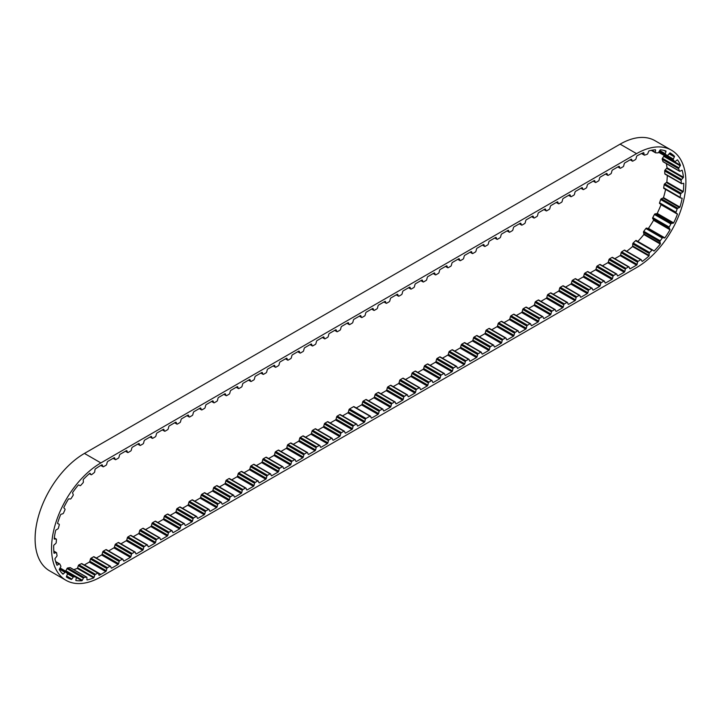 <?xml version="1.0" encoding="UTF-8"?>
<svg xmlns="http://www.w3.org/2000/svg" width="721" height="721" viewBox="0 0 721 721"><rect width="100%" height="100%" fill="white"/><g stroke="black" fill="none" stroke-linecap="round" stroke-linejoin="round"><path stroke-width="1.08" d="M66.458 576.602L71.424 579.468A0.928 0.541 120 0 0 71.866 579.08L73.272 577.151A0.928 0.541 -60 0 1 74.02 576.719L76.066 577.206A0.928 0.541 -60 0 1 76.318 577.882L75.867 580.035A0.928 0.541 120 0 0 75.912 580.549A66.747 38.537 120 0 0 81.924 580.738A0.928 0.541 120 0 0 82.329 580.243L83.429 578.107A0.928 0.541 -60 0 1 84.159 577.467L86.502 577.115A0.928 0.541 -60 0 1 86.935 577.584L86.926 579.558A0.928 0.541 120 0 0 87.088 579.963A66.747 38.537 120 0 0 93.712 577.891A0.928 0.541 120 0 0 94.045 577.323L94.775 575.124A0.928 0.541 -60 0 1 95.433 574.313L97.921 573.15A0.928 0.541 -60 0 1 98.498 573.384L98.921 575.043A0.928 0.541 120 0 0 99.192 575.322A66.747 38.537 120 0 0 100.877 574.385L84.438 564.885L89.287 562.092A0.928 0.541 120 0 0 89.855 561.262L90.44 559.072A0.928 0.541 -60 0 1 91.053 558.216L93.55 556.774A0.928 0.541 -60 0 1 94.172 556.918M100.877 574.385L105.726 571.582A0.928 0.541 120 0 0 106.293 570.753L106.879 568.572A0.928 0.541 -60 0 1 107.501 567.715L109.998 566.273A0.928 0.541 -60 0 1 110.61 566.409L111.196 567.923A0.928 0.541 120 0 0 111.764 568.094L118.037 564.48A0.928 0.541 120 0 0 118.604 563.651L119.19 561.461A0.928 0.541 -60 0 1 119.812 560.605L122.309 559.163A0.928 0.541 -60 0 1 122.921 559.307L123.507 560.821A0.928 0.541 120 0 0 124.075 560.992L130.348 557.369A0.928 0.541 120 0 0 130.916 556.54L131.501 554.35A0.928 0.541 -60 0 1 132.123 553.494L134.62 552.052A0.928 0.541 -60 0 1 135.233 552.196L135.818 553.71A0.928 0.541 120 0 0 136.386 553.881L142.659 550.258A0.928 0.541 120 0 0 143.227 549.438L143.812 547.248A0.928 0.541 -60 0 1 144.425 546.392L146.931 544.95A0.928 0.541 -60 0 1 147.544 545.094L148.129 546.608A0.928 0.541 120 0 0 148.697 546.77L154.97 543.156A0.928 0.541 120 0 0 155.538 542.327L156.124 540.137A0.928 0.541 -60 0 1 156.736 539.281L159.242 537.839A0.928 0.541 -60 0 1 159.855 537.983L160.441 539.497A0.928 0.541 120 0 0 161.008 539.668L167.281 536.045A0.928 0.541 120 0 0 167.849 535.216L168.435 533.035A0.928 0.541 -60 0 1 169.047 532.179L171.553 530.737A0.928 0.541 -60 0 1 172.166 530.872L172.752 532.386A0.928 0.541 120 0 0 173.319 532.558L179.592 528.935A0.928 0.541 120 0 0 180.16 528.114L180.746 525.924A0.928 0.541 -60 0 1 181.359 525.068L183.855 523.626A0.928 0.541 -60 0 1 184.477 523.77L185.063 525.285A0.928 0.541 120 0 0 185.63 525.456L191.903 521.833A0.928 0.541 120 0 0 192.471 521.004L193.057 518.814A0.928 0.541 -60 0 1 193.67 517.957L196.166 516.515A0.928 0.541 -60 0 1 196.788 516.66L197.374 518.174A0.928 0.541 120 0 0 197.942 518.345L204.214 514.722A0.928 0.541 120 0 0 204.782 513.902L205.368 511.712A0.928 0.541 -60 0 1 205.981 510.856L208.477 509.414A0.928 0.541 -60 0 1 209.099 509.558L209.685 511.072A0.928 0.541 120 0 0 210.253 511.234L216.525 507.62A0.928 0.541 120 0 0 217.093 506.791L217.67 504.601A0.928 0.541 -60 0 1 218.292 503.745L220.788 502.303A0.928 0.541 -60 0 1 221.41 502.447L221.996 503.961A0.928 0.541 120 0 0 222.564 504.132L228.827 500.509A0.928 0.541 120 0 0 229.404 499.68L229.981 497.499A0.928 0.541 -60 0 1 230.603 496.643L233.099 495.201A0.928 0.541 -60 0 1 233.721 495.336L234.298 496.85A0.928 0.541 120 0 0 234.875 497.021L241.138 493.398A0.928 0.541 120 0 0 241.715 492.578L242.292 490.388A0.928 0.541 -60 0 1 242.914 489.532L245.41 488.09A0.928 0.541 -60 0 1 246.032 488.234L246.609 489.748A0.928 0.541 120 0 0 247.186 489.92L253.45 486.296A0.928 0.541 120 0 0 254.017 485.467L254.603 483.277A0.928 0.541 -60 0 1 255.225 482.421L257.721 480.979A0.928 0.541 -60 0 1 258.343 481.123L258.92 482.637A0.928 0.541 120 0 0 259.488 482.809L265.761 479.186A0.928 0.541 120 0 0 266.328 478.365L266.914 476.175A0.928 0.541 -60 0 1 267.536 475.319L270.033 473.877A0.928 0.541 -60 0 1 270.645 474.021L271.231 475.536A0.928 0.541 120 0 0 271.799 475.698L278.072 472.084A0.928 0.541 120 0 0 278.639 471.255L279.225 469.065A0.928 0.541 -60 0 1 279.847 468.208L282.344 466.766A0.928 0.541 -60 0 1 282.956 466.911L283.542 468.425A0.928 0.541 120 0 0 284.11 468.596L290.383 464.973A0.928 0.541 120 0 0 290.951 464.144L291.536 461.963A0.928 0.541 -60 0 1 292.158 461.107L294.655 459.656A0.928 0.541 -60 0 1 295.268 459.8L295.853 461.314A0.928 0.541 120 0 0 296.421 461.485L302.694 457.862A0.928 0.541 120 0 0 303.262 457.042L303.847 454.852A0.928 0.541 -60 0 1 304.46 453.996L306.966 452.554A0.928 0.541 -60 0 1 307.579 452.698L308.164 454.212A0.928 0.541 120 0 0 308.732 454.374L315.005 450.76A0.928 0.541 120 0 0 315.573 449.931L316.159 447.741A0.928 0.541 -60 0 1 316.771 446.885L319.277 445.443A0.928 0.541 -60 0 1 319.89 445.587L320.475 447.101A0.928 0.541 120 0 0 321.043 447.272L327.316 443.649A0.928 0.541 120 0 0 327.884 442.82L328.47 440.639A0.928 0.541 -60 0 1 329.082 439.783L331.579 438.341A0.928 0.541 -60 0 1 332.201 438.485L332.787 439.999A0.928 0.541 120 0 0 333.354 440.161L339.627 436.547A0.928 0.541 120 0 0 340.195 435.718L340.781 433.528A0.928 0.541 -60 0 1 341.394 432.672L343.89 431.23A0.928 0.541 -60 0 1 344.512 431.374L345.098 432.888A0.928 0.541 120 0 0 345.665 433.06L351.938 429.437A0.928 0.541 120 0 0 352.506 428.607L353.092 426.426A0.928 0.541 -60 0 1 353.705 425.561L356.201 424.119A0.928 0.541 -60 0 1 356.823 424.263L357.409 425.778A0.928 0.541 120 0 0 357.976 425.949L364.249 422.326A0.928 0.541 120 0 0 364.817 421.506L365.403 419.316A0.928 0.541 -60 0 1 366.016 418.459L369.972 416.179A0.928 0.541 -60 0 1 370.585 416.314L371.171 417.829A0.928 0.541 120 0 0 371.739 418L378.011 414.377A0.928 0.541 120 0 0 378.579 413.557L379.165 411.367A0.928 0.541 -60 0 1 379.787 410.51L382.283 409.068A0.928 0.541 -60 0 1 382.896 409.213L383.482 410.727A0.928 0.541 120 0 0 384.05 410.898L390.322 407.275A0.928 0.541 120 0 0 390.89 406.446L391.476 404.256A0.928 0.541 -60 0 1 392.098 403.4L394.594 401.957A0.928 0.541 -60 0 1 395.207 402.102L395.793 403.616A0.928 0.541 120 0 0 396.361 403.787L402.633 400.164A0.928 0.541 120 0 0 403.201 399.344L403.787 397.154A0.928 0.541 -60 0 1 404.409 396.298L406.905 394.856A0.928 0.541 -60 0 1 407.518 395L408.104 396.514A0.928 0.541 120 0 0 408.672 396.676L414.945 393.062A0.928 0.541 120 0 0 415.512 392.233L416.098 390.043A0.928 0.541 -60 0 1 416.711 389.187L419.216 387.745A0.928 0.541 -60 0 1 419.829 387.889L420.415 389.403A0.928 0.541 120 0 0 420.983 389.574L427.256 385.951A0.928 0.541 120 0 0 427.823 385.122L428.409 382.941A0.928 0.541 -60 0 1 429.022 382.085L431.528 380.634A0.928 0.541 -60 0 1 432.14 380.778L432.726 382.292A0.928 0.541 120 0 0 433.294 382.463L439.567 378.84A0.928 0.541 120 0 0 440.134 378.02L440.72 375.83A0.928 0.541 -60 0 1 441.333 374.974L443.83 373.532A0.928 0.541 -60 0 1 444.451 373.676L445.037 375.19A0.928 0.541 120 0 0 445.605 375.353L451.878 371.739A0.928 0.541 120 0 0 452.446 370.909L453.031 368.719A0.928 0.541 -60 0 1 453.644 367.863L456.141 366.421A0.928 0.541 -60 0 1 456.763 366.565L457.348 368.08A0.928 0.541 120 0 0 457.916 368.251L464.189 364.628A0.928 0.541 120 0 0 464.757 363.799L465.342 361.618A0.928 0.541 -60 0 1 465.955 360.761L468.452 359.319A0.928 0.541 -60 0 1 469.074 359.464L469.659 360.978A0.928 0.541 120 0 0 470.227 361.14L476.5 357.526A0.928 0.541 120 0 0 477.068 356.697L477.644 354.507A0.928 0.541 -60 0 1 478.266 353.65L480.763 352.209A0.928 0.541 -60 0 1 481.385 352.353L481.97 353.867A0.928 0.541 120 0 0 482.538 354.038L488.802 350.415A0.928 0.541 120 0 0 489.379 349.586L489.956 347.405A0.928 0.541 -60 0 1 490.577 346.54L493.074 345.098A0.928 0.541 -60 0 1 493.696 345.242L494.273 346.756A0.928 0.541 120 0 0 494.849 346.927L501.113 343.304A0.928 0.541 120 0 0 501.69 342.484L502.267 340.294A0.928 0.541 -60 0 1 502.888 339.438L505.385 337.996A0.928 0.541 -60 0 1 506.007 338.14L506.584 339.654A0.928 0.541 120 0 0 507.16 339.816L513.424 336.202A0.928 0.541 120 0 0 513.992 335.373L514.578 333.183A0.928 0.541 -60 0 1 515.2 332.327L517.696 330.885A0.928 0.541 -60 0 1 518.318 331.029L518.895 332.543A0.928 0.541 120 0 0 519.462 332.714L525.735 329.091A0.928 0.541 120 0 0 526.303 328.262L526.889 326.081A0.928 0.541 -60 0 1 527.511 325.225L530.007 323.783A0.928 0.541 -60 0 1 530.62 323.918L531.206 325.432A0.928 0.541 120 0 0 531.774 325.604L538.046 321.99A0.928 0.541 120 0 0 538.614 321.16L539.2 318.97A0.928 0.541 -60 0 1 539.822 318.114L542.318 316.672A0.928 0.541 -60 0 1 542.931 316.816L543.517 318.331A0.928 0.541 120 0 0 544.085 318.502L550.357 314.879A0.928 0.541 120 0 0 550.925 314.05L551.511 311.86A0.928 0.541 -60 0 1 552.133 311.003L554.629 309.561A0.928 0.541 -60 0 1 555.242 309.706L555.828 311.22A0.928 0.541 120 0 0 556.396 311.391L562.668 307.768A0.928 0.541 120 0 0 563.236 306.948L563.822 304.758A0.928 0.541 -60 0 1 564.435 303.901L566.94 302.459A0.928 0.541 -60 0 1 567.553 302.604L568.139 304.118A0.928 0.541 120 0 0 568.707 304.28L574.979 300.666A0.928 0.541 120 0 0 575.547 299.837L576.133 297.647A0.928 0.541 -60 0 1 576.746 296.791L579.251 295.349A0.928 0.541 -60 0 1 579.864 295.493L580.45 297.007A0.928 0.541 120 0 0 581.018 297.178L587.291 293.555A0.928 0.541 120 0 0 587.858 292.726L588.444 290.545A0.928 0.541 -60 0 1 589.057 289.689L591.562 288.247A0.928 0.541 -60 0 1 592.175 288.382L592.761 289.896A0.928 0.541 120 0 0 593.329 290.067L599.602 286.444A0.928 0.541 120 0 0 600.169 285.624L600.755 283.434A0.928 0.541 -60 0 1 601.368 282.578L603.865 281.136A0.928 0.541 -60 0 1 604.486 281.28L605.072 282.794A0.928 0.541 120 0 0 605.64 282.965L611.913 279.342A0.928 0.541 120 0 0 612.48 278.513L613.066 276.323A0.928 0.541 -60 0 1 613.679 275.467L616.176 274.025A0.928 0.541 -60 0 1 616.797 274.169L617.383 275.683A0.928 0.541 120 0 0 617.951 275.855L624.224 272.232A0.928 0.541 120 0 0 624.792 271.411L625.377 269.221A0.928 0.541 -60 0 1 625.99 268.365L628.487 266.923A0.928 0.541 -60 0 1 629.109 267.067L629.694 268.582A0.928 0.541 120 0 0 630.262 268.744L636.562 265.103A66.747 38.537 120 0 0 636.796 264.967A0.928 0.541 120 0 0 637.076 264.382L637.553 262.219A0.928 0.541 -60 0 1 638.148 261.335L640.636 259.713A0.928 0.541 -60 0 1 641.284 259.794L641.969 261.2A0.928 0.541 120 0 0 642.285 261.399A66.747 38.537 120 0 0 648.963 256.036A0.928 0.541 120 0 0 649.134 255.441L649.179 253.45A0.928 0.541 -60 0 1 649.621 252.485L651.991 250.205A0.928 0.541 -60 0 1 652.712 250.034L653.776 250.953A0.928 0.541 120 0 0 654.172 250.998A66.747 38.537 120 0 0 660.283 244.031A0.928 0.541 120 0 0 660.346 243.464L659.94 241.778A0.928 0.541 -60 0 1 660.22 240.814L662.302 238.011A0.928 0.541 -60 0 1 663.059 237.606L664.429 237.984A0.928 0.541 120 0 0 664.87 237.876A66.747 38.537 120 0 0 670.007 229.756A0.928 0.541 120 0 0 669.944 229.269L669.133 228.007A0.928 0.541 -60 0 1 669.214 227.088L670.872 223.97A0.928 0.541 -60 0 1 671.602 223.348L673.189 223.159A0.928 0.541 120 0 0 673.657 222.897A66.747 38.537 120 0 0 677.461 214.191A0.928 0.541 120 0 0 677.28 213.804L676.109 213.055A0.928 0.541 -60 0 1 676.001 212.253L677.118 209.027A0.928 0.541 -60 0 1 677.785 208.234L679.479 207.477A0.928 0.541 120 0 0 679.93 207.089A66.747 38.537 120 0 0 682.156 198.383A0.928 0.541 120 0 0 681.868 198.131L680.417 197.933A0.928 0.541 -60 0 1 680.119 197.311L680.624 194.192A0.928 0.541 -60 0 1 681.174 193.273L682.859 192.011A0.928 0.541 120 0 0 683.265 191.525A66.747 38.537 120 0 0 683.76 183.404A0.928 0.541 120 0 0 683.391 183.296L681.76 183.675A0.928 0.541 -60 0 1 681.291 183.26L681.147 180.466A0.928 0.541 -60 0 1 681.543 179.493L683.111 177.808A0.928 0.541 120 0 0 683.445 177.249A66.747 38.537 120 0 0 682.174 170.264A0.928 0.541 120 0 0 681.751 170.309L680.038 171.238A0.928 0.541 -60 0 1 679.434 171.066L678.659 168.777A0.928 0.541 -60 0 1 678.876 167.813L680.209 165.821A0.928 0.541 120 0 0 680.453 165.226A66.747 38.537 120 0 0 677.506 159.855A0.928 0.541 120 0 0 677.046 160.053L675.379 161.459A0.928 0.541 -60 0 1 674.685 161.54L673.315 159.918A0.928 0.541 -60 0 1 673.342 159.035L674.36 156.863A0.928 0.541 120 0 0 674.486 156.277A66.747 38.537 120 0 0 670.061 152.879A0.928 0.541 120 0 0 669.602 153.213L668.097 155.015A0.928 0.541 -60 0 1 667.349 155.339L665.492 154.483A0.928 0.541 -60 0 1 665.321 153.735L665.952 151.545A0.928 0.541 120 0 0 665.961 151.004A66.747 38.537 120 0 0 660.355 149.806A0.928 0.541 120 0 0 659.922 150.256L658.679 152.32A0.928 0.541 -60 0 1 657.931 152.879L655.704 152.852A0.928 0.541 -60 0 1 655.353 152.293L655.56 150.22A0.928 0.541 120 0 0 655.452 149.761A66.747 38.537 120 0 0 649.035 150.851A0.928 0.541 120 0 0 648.666 151.383L647.764 153.573A0.928 0.541 -60 0 1 647.07 154.321L644.628 155.132A0.928 0.541 -60 0 1 644.114 154.79L643.88 152.978A0.928 0.541 120 0 0 643.655 152.636A66.747 38.537 120 0 0 637.112 155.799A0.928 0.541 120 0 0 636.571 156.601L635.994 158.791A0.928 0.541 -60 0 1 635.372 159.647L632.876 161.089A0.928 0.541 -60 0 1 632.254 160.945L631.677 159.431A0.928 0.541 120 0 0 631.1 159.269L624.837 162.883A0.928 0.541 120 0 0 624.26 163.712L623.683 165.902A0.928 0.541 -60 0 1 623.061 166.758L620.565 168.2A0.928 0.541 -60 0 1 619.943 168.056L619.366 166.542A0.928 0.541 120 0 0 618.789 166.371L612.526 169.994A0.928 0.541 120 0 0 611.958 170.823L611.372 173.004A0.928 0.541 -60 0 1 610.75 173.86L608.254 175.302A0.928 0.541 -60 0 1 607.632 175.167L607.055 173.653A0.928 0.541 120 0 0 606.487 173.482L600.214 177.105A0.928 0.541 120 0 0 599.647 177.925L599.061 180.115A0.928 0.541 -60 0 1 598.439 180.971L595.943 182.413A0.928 0.541 -60 0 1 595.33 182.269L594.744 180.755A0.928 0.541 120 0 0 594.176 180.583L587.903 184.206A0.928 0.541 120 0 0 587.336 185.036L586.75 187.226A0.928 0.541 -60 0 1 586.128 188.082L583.631 189.524A0.928 0.541 -60 0 1 583.019 189.38L582.433 187.866A0.928 0.541 120 0 0 581.865 187.694L575.592 191.317A0.928 0.541 120 0 0 575.025 192.137L574.439 194.328A0.928 0.541 -60 0 1 573.817 195.184L571.32 196.626A0.928 0.541 -60 0 1 570.708 196.482L570.122 194.967A0.928 0.541 120 0 0 569.554 194.805L563.281 198.419A0.928 0.541 120 0 0 562.713 199.248L562.128 201.438A0.928 0.541 -60 0 1 561.515 202.295L559.009 203.737A0.928 0.541 -60 0 1 558.396 203.592L557.811 202.078A0.928 0.541 120 0 0 557.243 201.907L550.97 205.53A0.928 0.541 120 0 0 550.402 206.359L549.817 208.54A0.928 0.541 -60 0 1 549.204 209.396L546.698 210.838A0.928 0.541 -60 0 1 546.085 210.703L545.5 209.189A0.928 0.541 120 0 0 544.932 209.018L538.659 212.641A0.928 0.541 120 0 0 538.091 213.461L537.505 215.651A0.928 0.541 -60 0 1 536.893 216.507L534.396 217.949A0.928 0.541 -60 0 1 533.774 217.805L533.189 216.291A0.928 0.541 120 0 0 532.621 216.12L526.348 219.743A0.928 0.541 120 0 0 525.78 220.572L525.194 222.762A0.928 0.541 -60 0 1 524.582 223.618L522.085 225.06A0.928 0.541 -60 0 1 521.463 224.916L520.877 223.402A0.928 0.541 120 0 0 520.31 223.231L514.037 226.854A0.928 0.541 120 0 0 513.469 227.674L512.883 229.864A0.928 0.541 -60 0 1 512.27 230.72L509.774 232.162A0.928 0.541 -60 0 1 509.152 232.018L508.566 230.504A0.928 0.541 120 0 0 507.999 230.341L501.726 233.955A0.928 0.541 120 0 0 501.158 234.785L500.572 236.975A0.928 0.541 -60 0 1 499.959 237.831L497.463 239.273A0.928 0.541 -60 0 1 496.841 239.129L496.255 237.615A0.928 0.541 120 0 0 495.688 237.443L489.415 241.066A0.928 0.541 120 0 0 488.847 241.895L488.27 244.077A0.928 0.541 -60 0 1 487.648 244.933L485.152 246.375A0.928 0.541 -60 0 1 484.53 246.24L483.944 244.725A0.928 0.541 120 0 0 483.376 244.554L477.113 248.177A0.928 0.541 120 0 0 476.536 248.997L475.959 251.187A0.928 0.541 -60 0 1 475.337 252.044L472.841 253.486A0.928 0.541 -60 0 1 472.219 253.341L471.642 251.827A0.928 0.541 120 0 0 471.065 251.656L464.802 255.279A0.928 0.541 120 0 0 464.225 256.108L463.648 258.298A0.928 0.541 -60 0 1 463.026 259.154L460.53 260.596A0.928 0.541 -60 0 1 459.908 260.452L459.331 258.938A0.928 0.541 120 0 0 458.754 258.767L452.491 262.39A0.928 0.541 120 0 0 451.923 263.21L451.337 265.4A0.928 0.541 -60 0 1 450.715 266.256L448.219 267.698A0.928 0.541 -60 0 1 447.597 267.554L447.02 266.04A0.928 0.541 120 0 0 446.452 265.878L440.18 269.492A0.928 0.541 120 0 0 439.612 270.321L439.026 272.511A0.928 0.541 -60 0 1 438.404 273.367L435.908 274.809A0.928 0.541 -60 0 1 435.295 274.665L434.709 273.151A0.928 0.541 120 0 0 434.141 272.98L427.868 276.603A0.928 0.541 120 0 0 427.301 277.432L426.715 279.613A0.928 0.541 -60 0 1 426.093 280.469L423.597 281.92A0.928 0.541 -60 0 1 422.984 281.776L422.398 280.262A0.928 0.541 120 0 0 421.83 280.09L415.557 283.714A0.928 0.541 120 0 0 414.99 284.534L414.404 286.724A0.928 0.541 -60 0 1 413.782 287.58L411.285 289.022A0.928 0.541 -60 0 1 410.673 288.878L410.087 287.364A0.928 0.541 120 0 0 409.519 287.201L403.246 290.815A0.928 0.541 120 0 0 402.678 291.644L402.093 293.835A0.928 0.541 -60 0 1 401.48 294.691L398.974 296.133A0.928 0.541 -60 0 1 398.362 295.989L397.776 294.474A0.928 0.541 120 0 0 397.208 294.303L390.935 297.926A0.928 0.541 120 0 0 390.367 298.755L389.782 300.936A0.928 0.541 -60 0 1 389.169 301.793L386.663 303.235A0.928 0.541 -60 0 1 386.05 303.09L385.465 301.576A0.928 0.541 120 0 0 384.897 301.414L378.624 305.028A0.928 0.541 120 0 0 378.056 305.857L377.471 308.047A0.928 0.541 -60 0 1 376.858 308.903L374.361 310.345A0.928 0.541 -60 0 1 373.739 310.201L373.154 308.687A0.928 0.541 120 0 0 372.586 308.516L366.313 312.139A0.928 0.541 120 0 0 365.745 312.968L365.159 315.149A0.928 0.541 -60 0 1 364.547 316.014L362.05 317.456A0.928 0.541 -60 0 1 361.428 317.312L360.842 315.798A0.928 0.541 120 0 0 360.275 315.627L354.002 319.25A0.928 0.541 120 0 0 353.434 320.07L352.848 322.26A0.928 0.541 -60 0 1 352.236 323.116L349.739 324.558A0.928 0.541 -60 0 1 349.117 324.414L348.531 322.9A0.928 0.541 120 0 0 347.964 322.738L341.691 326.352A0.928 0.541 120 0 0 341.123 327.181L340.537 329.371A0.928 0.541 -60 0 1 339.924 330.227L337.428 331.669A0.928 0.541 -60 0 1 336.806 331.525L336.22 330.011A0.928 0.541 120 0 0 335.653 329.839L329.38 333.462A0.928 0.541 120 0 0 328.812 334.292L328.235 336.473A0.928 0.541 -60 0 1 327.613 337.329L325.117 338.771A0.928 0.541 -60 0 1 324.495 338.636L323.918 337.122A0.928 0.541 120 0 0 323.341 336.95L317.078 340.564A0.928 0.541 120 0 0 316.501 341.394L315.924 343.584A0.928 0.541 -60 0 1 315.302 344.44L312.806 345.882A0.928 0.541 -60 0 1 312.184 345.738L311.607 344.223A0.928 0.541 120 0 0 311.03 344.052L304.767 347.675A0.928 0.541 120 0 0 304.19 348.504L303.613 350.694A0.928 0.541 -60 0 1 302.991 351.551L300.495 352.993A0.928 0.541 -60 0 1 299.873 352.848L299.296 351.334A0.928 0.541 120 0 0 298.719 351.163L292.456 354.786A0.928 0.541 120 0 0 291.888 355.606L291.302 357.796A0.928 0.541 -60 0 1 290.68 358.652L288.184 360.094A0.928 0.541 -60 0 1 287.562 359.95L286.985 358.436A0.928 0.541 120 0 0 286.417 358.274L280.145 361.888A0.928 0.541 120 0 0 279.577 362.717L278.991 364.907A0.928 0.541 -60 0 1 278.369 365.763L275.873 367.205A0.928 0.541 -60 0 1 275.26 367.061L274.674 365.547A0.928 0.541 120 0 0 274.106 365.376L267.833 368.999A0.928 0.541 120 0 0 267.266 369.828L266.68 372.009A0.928 0.541 -60 0 1 266.058 372.865L263.562 374.307A0.928 0.541 -60 0 1 262.949 374.172L262.363 372.658A0.928 0.541 120 0 0 261.795 372.487L255.522 376.11A0.928 0.541 120 0 0 254.955 376.93L254.369 379.12A0.928 0.541 -60 0 1 253.747 379.976L251.25 381.418A0.928 0.541 -60 0 1 250.638 381.274L250.052 379.76A0.928 0.541 120 0 0 249.484 379.588L243.211 383.212A0.928 0.541 120 0 0 242.644 384.041L242.058 386.231A0.928 0.541 -60 0 1 241.445 387.087L238.939 388.529A0.928 0.541 -60 0 1 238.327 388.385L237.741 386.871A0.928 0.541 120 0 0 237.173 386.699L230.9 390.322A0.928 0.541 120 0 0 230.332 391.142L229.747 393.333A0.928 0.541 -60 0 1 229.134 394.189L226.628 395.631A0.928 0.541 -60 0 1 226.015 395.487L225.43 393.972A0.928 0.541 120 0 0 224.862 393.81L218.589 397.424A0.928 0.541 120 0 0 218.021 398.253L217.436 400.443A0.928 0.541 -60 0 1 216.823 401.3L214.326 402.742A0.928 0.541 -60 0 1 213.704 402.597L213.119 401.083A0.928 0.541 120 0 0 212.551 400.912L206.278 404.535A0.928 0.541 120 0 0 205.71 405.364L205.124 407.545A0.928 0.541 -60 0 1 204.512 408.401L202.015 409.843A0.928 0.541 -60 0 1 201.393 409.708L200.808 408.194A0.928 0.541 120 0 0 200.24 408.023L193.967 411.646A0.928 0.541 120 0 0 193.399 412.466L192.813 414.656A0.928 0.541 -60 0 1 192.201 415.512L189.704 416.954A0.928 0.541 -60 0 1 189.082 416.81L188.496 415.296A0.928 0.541 120 0 0 187.929 415.125L181.656 418.748A0.928 0.541 120 0 0 181.088 419.577L180.511 421.767A0.928 0.541 -60 0 1 179.889 422.623L177.393 424.065A0.928 0.541 -60 0 1 176.771 423.921L176.185 422.407A0.928 0.541 120 0 0 175.618 422.236L169.345 425.859A0.928 0.541 120 0 0 168.777 426.679L168.2 428.869A0.928 0.541 -60 0 1 167.578 429.725L165.082 431.167A0.928 0.541 -60 0 1 164.46 431.023L163.883 429.509A0.928 0.541 120 0 0 163.306 429.346L157.043 432.96A0.928 0.541 120 0 0 156.466 433.79L155.889 435.98A0.928 0.541 -60 0 1 155.267 436.836L152.771 438.278A0.928 0.541 -60 0 1 152.149 438.134L151.572 436.62A0.928 0.541 120 0 0 150.995 436.448L144.732 440.071A0.928 0.541 120 0 0 144.155 440.901L143.578 443.082A0.928 0.541 -60 0 1 142.956 443.938L140.46 445.389A0.928 0.541 -60 0 1 139.838 445.245L139.261 443.73A0.928 0.541 120 0 0 138.693 443.559L132.421 447.182A0.928 0.541 120 0 0 131.853 448.002L131.267 450.192A0.928 0.541 -60 0 1 130.645 451.049L128.149 452.491A0.928 0.541 -60 0 1 127.527 452.346L126.95 450.832A0.928 0.541 120 0 0 126.382 450.67L120.11 454.284A0.928 0.541 120 0 0 119.542 455.113L118.956 457.303A0.928 0.541 -60 0 1 118.334 458.159L115.838 459.601A0.928 0.541 -60 0 1 115.225 459.457L114.639 457.943A0.928 0.541 120 0 0 114.071 457.772L107.799 461.395A0.928 0.541 120 0 0 107.231 462.224L106.645 464.405A0.928 0.541 -60 0 1 106.023 465.261L103.527 466.703A0.928 0.541 -60 0 1 102.914 466.559L102.328 465.045A0.928 0.541 120 0 0 101.76 464.883L100.877 465.387A66.747 38.537 120 0 0 95.235 469.038A0.928 0.541 120 0 0 95.001 469.632L94.712 471.741A0.928 0.541 -60 0 1 94.181 472.67L91.72 474.598A0.928 0.541 -60 0 1 91.035 474.625L90.179 473.418A0.928 0.541 120 0 0 89.819 473.291A66.747 38.537 120 0 0 83.339 479.42A0.928 0.541 120 0 0 83.221 480.006L83.375 481.871A0.928 0.541 -60 0 1 82.996 482.845L80.734 485.377A0.928 0.541 -60 0 1 79.995 485.657L78.778 484.972A0.928 0.541 120 0 0 78.364 484.99A66.747 38.537 120 0 0 72.632 492.533A0.928 0.541 120 0 0 72.632 493.065L73.218 494.579A0.928 0.541 -60 0 1 73.019 495.534L71.109 498.49A0.928 0.541 -60 0 1 70.361 499.004L68.883 498.878A0.928 0.541 120 0 0 68.423 499.058A66.747 38.537 120 0 0 63.836 507.503A0.928 0.541 120 0 0 63.953 507.945L64.935 508.999A0.928 0.541 -60 0 1 64.935 509.864L63.502 513.055A0.928 0.541 -60 0 1 62.79 513.767L61.15 514.208A0.928 0.541 120 0 0 60.69 514.524A66.747 38.537 120 0 0 57.545 523.302A0.928 0.541 120 0 0 57.779 523.635L59.086 524.149A0.928 0.541 -60 0 1 59.275 524.879L58.419 528.078A0.928 0.541 -60 0 1 57.806 528.935L56.103 529.926A0.928 0.541 120 0 0 55.67 530.359A66.747 38.537 120 0 0 54.192 538.875A0.928 0.541 120 0 0 54.517 539.074L56.058 539.011A0.928 0.541 -60 0 1 56.436 539.551L56.211 542.553A0.928 0.541 -60 0 1 55.733 543.499L54.084 544.959A0.928 0.541 120 0 0 53.705 545.482A66.747 38.537 120 0 0 53.994 553.16A0.928 0.541 120 0 0 54.39 553.205L56.067 552.583A0.928 0.541 -60 0 1 56.598 552.89L57.031 555.485A0.928 0.541 -60 0 1 56.707 556.459L55.229 558.297A0.928 0.541 120 0 0 54.931 558.874A66.747 38.537 120 0 0 56.968 565.201A0.928 0.541 120 0 0 57.41 565.084L59.104 563.939A0.928 0.541 -60 0 1 59.762 564.002L60.807 566.012A0.928 0.541 -60 0 1 60.672 566.949L59.464 569.04A0.928 0.541 120 0 0 59.275 569.635A66.747 38.537 120 0 0 62.907 574.168A0.928 0.541 120 0 0 63.367 573.916L64.971 572.321A0.928 0.541 -60 0 1 65.701 572.132L67.296 573.42A0.928 0.541 -60 0 1 67.359 574.249L66.503 576.449A0.928 0.541 120 0 0 66.431 577.025A66.747 38.537 120 0 0 67.504 577.683A66.747 38.537 120 0 0 71.424 579.468M673.657 222.897L657.21 213.407A66.747 38.537 120 0 0 661.022 204.701A0.928 0.541 120 0 0 660.842 204.313L659.67 203.556A0.928 0.541 -60 0 1 659.553 202.763L660.679 199.537A0.928 0.541 -60 0 1 661.337 198.735L663.032 197.987A0.928 0.541 120 0 0 663.482 197.599A66.747 38.537 120 0 0 665.6 189.407M664.87 237.876L648.431 228.377A66.747 38.537 120 0 0 653.559 220.266A0.928 0.541 120 0 0 653.496 219.77L652.685 218.508A0.928 0.541 -60 0 1 652.766 217.598L654.425 214.479A0.928 0.541 -60 0 1 655.164 213.858L656.75 213.659A0.928 0.541 120 0 0 657.21 213.407M637.815 241.418A66.747 38.537 120 0 0 643.844 234.532A0.928 0.541 120 0 0 643.898 233.974L643.502 232.288A0.928 0.541 -60 0 1 643.772 231.315L645.863 228.521A0.928 0.541 -60 0 1 646.611 228.106L647.981 228.485A0.928 0.541 120 0 0 648.431 228.377M351.938 429.437L335.49 419.946L330.191 423.002M345.665 433.06L345.017 432.681M339.627 436.547L323.179 427.048L317.88 430.113M333.354 440.161L332.705 439.792M327.316 443.649L310.868 434.159L305.569 437.214M321.043 447.272L320.394 446.894M315.005 450.76L298.557 441.261L293.258 444.325M308.732 454.374L308.083 454.005M302.694 457.862L286.246 448.372L280.947 451.436M296.421 461.485L295.772 461.116M290.383 464.973L273.935 455.483L268.636 458.538M284.11 468.596L283.461 468.217M278.072 472.084L261.633 462.585L256.325 465.649M271.799 475.698L271.15 475.328M265.761 479.186L249.322 469.695L244.013 472.751M259.488 482.809L258.839 482.43M253.45 486.296L237.011 476.797L231.702 479.862M247.186 489.92L246.537 489.541M241.138 493.398L224.7 483.908L219.391 486.972M234.875 497.021L234.226 496.652M228.827 500.509L212.389 491.019L207.08 494.074M222.564 504.132L221.915 503.754M216.525 507.62L200.077 498.121L194.778 501.185M210.253 511.234L209.604 510.865M204.214 514.722L187.766 505.232L182.467 508.287M197.942 518.345L197.293 517.966M191.903 521.833L175.455 512.334L170.156 515.398M185.63 525.456L184.982 525.077M179.592 528.935L163.144 519.444L157.845 522.509M173.319 532.558L172.67 532.188M167.281 536.045L150.833 526.555L145.534 529.611M161.008 539.668L160.359 539.29M154.97 543.156L138.522 533.657L133.223 536.721M148.697 546.77L148.048 546.401M142.659 550.258L126.211 540.768L120.912 543.832M136.386 553.881L135.737 553.503M130.348 557.369L113.9 547.87L108.601 550.934M124.075 560.992L123.426 560.614M118.037 564.48L101.598 554.981L96.29 558.045M111.764 568.094L111.115 567.724M105.726 571.582L89.287 562.092M73.74 569.644A66.747 38.537 120 0 0 77.264 568.391L93.712 577.891M76.327 577.503L81.924 580.738M674.486 156.277L669.467 153.375M680.453 165.226L664.005 155.736A66.747 38.537 120 0 0 663.816 155.285M683.445 177.249L666.997 167.75A66.747 38.537 120 0 0 666.384 163.64M683.265 191.525L666.817 182.025A66.747 38.537 120 0 0 667.295 175.455M679.93 207.089L663.482 197.599M681.66 198.104L682.156 198.383M661.022 204.701L677.461 214.191M653.559 220.266L670.007 229.756M654.172 250.998L653.154 250.412M643.844 234.532L660.283 244.031M626.684 251.296A66.747 38.537 120 0 0 632.515 246.546L648.963 256.036M636.562 265.103L620.123 255.613A66.747 38.537 120 0 0 620.357 255.477L636.796 264.967M624.224 272.232L607.776 262.741L602.477 265.797M617.951 275.855L617.302 275.476M611.913 279.342L595.465 269.843L590.166 272.908M605.64 282.965L604.991 282.587M599.602 286.444L583.154 276.954L577.854 280.018M593.329 290.067L592.68 289.698M587.291 293.555L570.843 284.065L565.543 287.12M581.018 297.178L580.369 296.8M574.979 300.666L558.532 291.167L553.232 294.231M568.707 304.28L568.058 303.911M562.668 307.768L546.221 298.278L540.921 301.342M556.396 311.391L555.747 311.012M550.357 314.879L533.91 305.38L528.61 308.444M544.085 318.502L543.436 318.123M538.046 321.99L521.607 312.49L516.299 315.555M531.774 325.604L531.125 325.234M525.735 329.091L509.296 319.601L503.988 322.657M519.462 332.714L518.823 332.336M513.424 336.202L496.985 326.703L491.677 329.767M507.16 339.816L506.512 339.447M501.113 343.304L484.674 333.814L479.366 336.878M494.849 346.927L494.2 346.558M488.802 350.415L472.363 340.925L467.055 343.98M482.538 354.038L481.889 353.66M476.5 357.526L460.052 348.027L454.753 351.091M470.227 361.14L469.578 360.77M464.189 364.628L447.741 355.138L442.442 358.193M457.916 368.251L457.267 367.872M451.878 371.739L435.43 362.239L430.131 365.304M445.605 375.353L444.956 374.983M439.567 378.84L423.119 369.35L417.82 372.415M433.294 382.463L432.645 382.094M427.256 385.951L410.808 376.461L405.508 379.516M420.983 389.574L420.334 389.196M414.945 393.062L398.497 383.563L393.197 386.627M408.672 396.676L408.023 396.307M402.633 400.164L386.186 390.674L380.886 393.729M396.361 403.787L395.712 403.409M390.322 407.275L373.875 397.776L368.575 400.84M384.05 410.898L383.401 410.519M378.011 414.377L361.572 404.887L356.264 407.951M371.739 418L371.09 417.63M364.249 422.326L347.801 412.836L342.502 415.9M357.976 425.949L357.328 425.579M671.449 150.184L655.001 140.694A69.766 40.277 120 0 0 620.123 144.146L84.438 453.428A69.766 40.277 120 0 0 38.853 514.902A69.766 40.277 120 0 0 49.551 570.816L65.999 580.306A69.766 40.277 120 0 0 100.877 576.854L636.562 267.572A69.766 40.277 120 0 0 682.147 206.098A69.766 40.277 120 0 0 671.449 150.184A69.766 40.277 120 0 0 636.562 153.645L100.877 462.918A69.766 40.277 120 0 0 55.301 524.401A69.766 40.277 120 0 0 65.999 580.306M620.123 255.613L614.788 258.695M630.262 268.744L629.613 268.374M347.801 412.836A0.928 0.541 120 0 0 348.369 412.006L348.955 409.816A0.928 0.541 -60 0 1 349.568 408.96L353.524 406.68A0.928 0.541 -60 0 1 354.146 406.824M361.572 404.887A0.928 0.541 120 0 0 362.14 404.057L362.717 401.876A0.928 0.541 -60 0 1 363.339 401.011L365.835 399.569A0.928 0.541 -60 0 1 366.457 399.713M373.875 397.776A0.928 0.541 120 0 0 374.451 396.956L375.028 394.766A0.928 0.541 -60 0 1 375.65 393.909L378.146 392.467A0.928 0.541 -60 0 1 378.768 392.612M386.186 390.674A0.928 0.541 120 0 0 386.762 389.845L387.339 387.655A0.928 0.541 -60 0 1 387.961 386.798L390.458 385.356A0.928 0.541 -60 0 1 391.079 385.501M398.497 383.563A0.928 0.541 120 0 0 399.064 382.734L399.65 380.553A0.928 0.541 -60 0 1 400.272 379.697L402.769 378.255A0.928 0.541 -60 0 1 403.39 378.399M410.808 376.461A0.928 0.541 120 0 0 411.376 375.632L411.961 373.442A0.928 0.541 -60 0 1 412.583 372.586L415.08 371.144A0.928 0.541 -60 0 1 415.693 371.288M423.119 369.35A0.928 0.541 120 0 0 423.687 368.521L424.272 366.34A0.928 0.541 -60 0 1 424.894 365.475L427.391 364.033A0.928 0.541 -60 0 1 428.004 364.177M435.43 362.239A0.928 0.541 120 0 0 435.998 361.419L436.584 359.229A0.928 0.541 -60 0 1 437.205 358.373L439.702 356.931A0.928 0.541 -60 0 1 440.315 357.075M447.741 355.138A0.928 0.541 120 0 0 448.309 354.308L448.895 352.118A0.928 0.541 -60 0 1 449.507 351.262L452.013 349.82A0.928 0.541 -60 0 1 452.626 349.964M460.052 348.027A0.928 0.541 120 0 0 460.62 347.198L461.206 345.017A0.928 0.541 -60 0 1 461.819 344.16L464.324 342.718A0.928 0.541 -60 0 1 464.937 342.854M472.363 340.925A0.928 0.541 120 0 0 472.931 340.096L473.517 337.906A0.928 0.541 -60 0 1 474.13 337.049L476.626 335.607A0.928 0.541 -60 0 1 477.248 335.752M484.674 333.814A0.928 0.541 120 0 0 485.242 332.985L485.828 330.795A0.928 0.541 -60 0 1 486.441 329.939L488.937 328.497A0.928 0.541 -60 0 1 489.559 328.641M496.985 326.703A0.928 0.541 120 0 0 497.553 325.883L498.139 323.693A0.928 0.541 -60 0 1 498.752 322.837L501.248 321.395A0.928 0.541 -60 0 1 501.87 321.539M509.296 319.601A0.928 0.541 120 0 0 509.864 318.772L510.45 316.582A0.928 0.541 -60 0 1 511.063 315.726L513.559 314.284A0.928 0.541 -60 0 1 514.181 314.428M521.607 312.49A0.928 0.541 120 0 0 522.175 311.661L522.752 309.48A0.928 0.541 -60 0 1 523.374 308.624L525.87 307.182A0.928 0.541 -60 0 1 526.492 307.317M533.91 305.38A0.928 0.541 120 0 0 534.486 304.559L535.063 302.369A0.928 0.541 -60 0 1 535.685 301.513L538.181 300.071A0.928 0.541 -60 0 1 538.803 300.215M546.221 298.278A0.928 0.541 120 0 0 546.797 297.449L547.374 295.259A0.928 0.541 -60 0 1 547.996 294.402L550.493 292.96A0.928 0.541 -60 0 1 551.114 293.105M558.532 291.167A0.928 0.541 120 0 0 559.099 290.347L559.685 288.157A0.928 0.541 -60 0 1 560.307 287.3L562.804 285.858A0.928 0.541 -60 0 1 563.425 286.003M570.843 284.065A0.928 0.541 120 0 0 571.411 283.236L571.996 281.046A0.928 0.541 -60 0 1 572.618 280.19L575.115 278.748A0.928 0.541 -60 0 1 575.728 278.892M583.154 276.954A0.928 0.541 120 0 0 583.722 276.125L584.307 273.944A0.928 0.541 -60 0 1 584.929 273.088L587.426 271.646A0.928 0.541 -60 0 1 588.039 271.781M595.465 269.843A0.928 0.541 120 0 0 596.033 269.023L596.618 266.833A0.928 0.541 -60 0 1 597.24 265.977L599.737 264.535A0.928 0.541 -60 0 1 600.35 264.679M607.776 262.741A0.928 0.541 120 0 0 608.344 261.912L608.93 259.722A0.928 0.541 -60 0 1 609.542 258.866L612.048 257.424A0.928 0.541 -60 0 1 612.661 257.568M620.357 255.477A0.928 0.541 120 0 0 620.628 254.892L621.114 252.72A0.928 0.541 -60 0 1 621.7 251.836L624.197 250.214A0.928 0.541 -60 0 1 624.837 250.295M632.515 246.546A0.928 0.541 120 0 0 632.687 245.951L632.732 243.95A0.928 0.541 -60 0 1 633.182 242.995L635.552 240.706A0.928 0.541 -60 0 1 636.273 240.535L652.613 249.971M680.2 197.806L663.978 188.442A0.928 0.541 -60 0 1 663.671 187.811L664.176 184.693A0.928 0.541 -60 0 1 664.726 183.783L666.42 182.521A0.928 0.541 120 0 0 666.817 182.025M665.312 174.176A0.928 0.541 -60 0 1 664.843 173.761L664.699 170.967A0.928 0.541 -60 0 1 665.095 169.994L666.664 168.317A0.928 0.541 120 0 0 666.997 167.75M663.41 161.81A0.928 0.541 -60 0 1 662.996 161.567L662.211 159.278A0.928 0.541 -60 0 1 662.428 158.323L663.771 156.331A0.928 0.541 120 0 0 664.005 155.736M65.593 571.149A0.928 0.541 120 0 0 65.881 570.753L66.99 568.608A0.928 0.541 -60 0 1 67.72 567.968L70.063 567.616A0.928 0.541 -60 0 1 70.451 567.842M77.264 568.391A0.928 0.541 120 0 0 77.598 567.833L78.328 565.634A0.928 0.541 -60 0 1 78.986 564.822L81.473 563.66A0.928 0.541 -60 0 1 82.05 563.885M101.598 554.981A0.928 0.541 120 0 0 102.166 554.152L102.742 551.971A0.928 0.541 -60 0 1 103.364 551.114L105.861 549.672A0.928 0.541 -60 0 1 106.483 549.808M113.9 547.87A0.928 0.541 120 0 0 114.477 547.05L115.054 544.86A0.928 0.541 -60 0 1 115.675 544.004L118.172 542.562A0.928 0.541 -60 0 1 118.794 542.706M126.211 540.768A0.928 0.541 120 0 0 126.788 539.939L127.365 537.749A0.928 0.541 -60 0 1 127.987 536.893L130.483 535.451A0.928 0.541 -60 0 1 131.105 535.595M138.522 533.657A0.928 0.541 120 0 0 139.09 532.837L139.676 530.647A0.928 0.541 -60 0 1 140.298 529.791L142.794 528.349A0.928 0.541 -60 0 1 143.416 528.493M150.833 526.555A0.928 0.541 120 0 0 151.401 525.726L151.987 523.536A0.928 0.541 -60 0 1 152.609 522.68L155.105 521.238A0.928 0.541 -60 0 1 155.718 521.382M163.144 519.444A0.928 0.541 120 0 0 163.712 518.615L164.298 516.434A0.928 0.541 -60 0 1 164.92 515.578L167.416 514.136A0.928 0.541 -60 0 1 168.029 514.271M175.455 512.334A0.928 0.541 120 0 0 176.023 511.513L176.609 509.323A0.928 0.541 -60 0 1 177.231 508.467L179.727 507.025A0.928 0.541 -60 0 1 180.34 507.169M187.766 505.232A0.928 0.541 120 0 0 188.334 504.403L188.92 502.213A0.928 0.541 -60 0 1 189.533 501.356L192.038 499.914A0.928 0.541 -60 0 1 192.651 500.059M200.077 498.121A0.928 0.541 120 0 0 200.645 497.301L201.231 495.111A0.928 0.541 -60 0 1 201.844 494.255L204.349 492.813A0.928 0.541 -60 0 1 204.962 492.957M212.389 491.019A0.928 0.541 120 0 0 212.956 490.19L213.542 488A0.928 0.541 -60 0 1 214.155 487.144L216.651 485.702A0.928 0.541 -60 0 1 217.273 485.846M224.7 483.908A0.928 0.541 120 0 0 225.267 483.079L225.853 480.898A0.928 0.541 -60 0 1 226.466 480.042L228.963 478.591A0.928 0.541 -60 0 1 229.584 478.735M237.011 476.797A0.928 0.541 120 0 0 237.579 475.977L238.164 473.787A0.928 0.541 -60 0 1 238.777 472.931L241.274 471.489A0.928 0.541 -60 0 1 241.895 471.633M249.322 469.695A0.928 0.541 120 0 0 249.89 468.866L250.466 466.676A0.928 0.541 -60 0 1 251.088 465.82L253.585 464.378A0.928 0.541 -60 0 1 254.207 464.522M261.633 462.585A0.928 0.541 120 0 0 262.201 461.755L262.777 459.574A0.928 0.541 -60 0 1 263.399 458.718L265.896 457.276A0.928 0.541 -60 0 1 266.518 457.42M273.935 455.483A0.928 0.541 120 0 0 274.512 454.654L275.089 452.464A0.928 0.541 -60 0 1 275.71 451.607L278.207 450.165A0.928 0.541 -60 0 1 278.829 450.31M286.246 448.372A0.928 0.541 120 0 0 286.823 447.543L287.4 445.362A0.928 0.541 -60 0 1 288.021 444.496L290.518 443.055A0.928 0.541 -60 0 1 291.14 443.199M298.557 441.261A0.928 0.541 120 0 0 299.125 440.441L299.711 438.251A0.928 0.541 -60 0 1 300.333 437.395L302.829 435.953A0.928 0.541 -60 0 1 303.451 436.097M310.868 434.159A0.928 0.541 120 0 0 311.436 433.33L312.022 431.14A0.928 0.541 -60 0 1 312.644 430.284L315.14 428.842A0.928 0.541 -60 0 1 315.753 428.986M323.179 427.048A0.928 0.541 120 0 0 323.747 426.219L324.333 424.038A0.928 0.541 -60 0 1 324.955 423.182L327.451 421.74A0.928 0.541 -60 0 1 328.064 421.875M335.49 419.946A0.928 0.541 120 0 0 336.058 419.117L336.644 416.927A0.928 0.541 -60 0 1 337.266 416.071L339.762 414.629A0.928 0.541 -60 0 1 340.375 414.773M679.479 207.477L663.032 197.987M673.189 223.159L656.75 213.659M664.429 237.984L647.981 228.485M100.877 462.918L84.438 453.428M636.562 153.645L620.123 144.146M369.972 416.179L353.524 406.68M366.016 418.459L349.568 408.96M378.579 413.557L362.14 404.057M379.165 411.367L362.717 401.876M379.787 410.51L363.339 401.011M382.283 409.068L365.835 399.569M390.89 406.446L374.451 396.956M391.476 404.256L375.028 394.766M392.098 403.4L375.65 393.909M394.594 401.957L378.146 392.467M403.201 399.344L386.762 389.845M403.787 397.154L387.339 387.655M404.409 396.298L387.961 386.798M406.905 394.856L390.458 385.356M415.512 392.233L399.064 382.734M416.098 390.043L399.65 380.553M416.711 389.187L400.272 379.697M419.216 387.745L402.769 378.255M427.823 385.122L411.376 375.632M428.409 382.941L411.961 373.442M429.022 382.085L412.583 372.586M431.528 380.634L415.08 371.144M440.134 378.02L423.687 368.521M440.72 375.83L424.272 366.34M441.333 374.974L424.894 365.475M443.83 373.532L427.391 364.033M452.446 370.909L435.998 361.419M453.031 368.719L436.584 359.229M453.644 367.863L437.205 358.373M456.141 366.421L439.702 356.931M464.757 363.799L448.309 354.308M465.342 361.618L448.895 352.118M465.955 360.761L449.507 351.262M468.452 359.319L452.013 349.82M477.068 356.697L460.62 347.198M477.644 354.507L461.206 345.017M478.266 353.65L461.819 344.16M480.763 352.209L464.324 342.718M489.379 349.586L472.931 340.096M489.956 347.405L473.517 337.906M490.577 346.54L474.13 337.049M493.074 345.098L476.626 335.607M501.69 342.484L485.242 332.985M502.267 340.294L485.828 330.795M502.888 339.438L486.441 329.939M505.385 337.996L488.937 328.497M513.992 335.373L497.553 325.883M514.578 333.183L498.139 323.693M515.2 332.327L498.752 322.837M517.696 330.885L501.248 321.395M526.303 328.262L509.864 318.772M526.889 326.081L510.45 316.582M527.511 325.225L511.063 315.726M530.007 323.783L513.559 314.284M538.614 321.16L522.175 311.661M539.2 318.97L522.752 309.48M539.822 318.114L523.374 308.624M542.318 316.672L525.87 307.182M550.925 314.05L534.486 304.559M551.511 311.86L535.063 302.369M552.133 311.003L535.685 301.513M554.629 309.561L538.181 300.071M563.236 306.948L546.797 297.449M563.822 304.758L547.374 295.259M564.435 303.901L547.996 294.402M566.94 302.459L550.493 292.96M575.547 299.837L559.099 290.347M576.133 297.647L559.685 288.157M576.746 296.791L560.307 287.3M579.251 295.349L562.804 285.858M587.858 292.726L571.411 283.236M588.444 290.545L571.996 281.046M589.057 289.689L572.618 280.19M591.562 288.247L575.115 278.748M600.169 285.624L583.722 276.125M600.755 283.434L584.307 273.944M601.368 282.578L584.929 273.088M603.865 281.136L587.426 271.646M612.48 278.513L596.033 269.023M613.066 276.323L596.618 266.833M613.679 275.467L597.24 265.977M616.176 274.025L599.737 264.535M624.792 271.411L608.344 261.912M625.377 269.221L608.93 259.722M625.99 268.365L609.542 258.866M628.487 266.923L612.048 257.424M637.076 264.382L620.628 254.892M637.553 262.219L621.114 252.72M638.148 261.335L621.7 251.836M640.636 259.713L624.197 250.214M649.134 255.441L632.687 245.951M649.179 253.45L632.732 243.95M649.621 252.485L633.182 242.995M651.991 250.205L635.552 240.706M660.346 243.464L643.898 233.974M659.94 241.778L643.502 232.288M660.22 240.814L643.772 231.315M662.302 238.011L645.863 228.521M663.059 237.606L646.611 228.106M669.944 229.269L653.496 219.77M669.133 228.007L652.685 218.508M669.214 227.088L652.766 217.598M670.872 223.97L654.425 214.479M671.602 223.348L655.164 213.858M677.28 213.804L660.842 204.313M676.109 213.055L659.67 203.556M676.001 212.253L659.553 202.763M677.118 209.027L660.679 199.537M677.785 208.234L661.337 198.735M680.119 197.311L663.671 187.811M680.624 194.192L664.176 184.693M681.174 193.273L664.726 183.783M682.859 192.011L666.42 182.521M681.291 183.26L664.843 173.761M681.147 180.466L664.699 170.967M681.543 179.493L665.095 169.994M683.111 177.808L666.664 168.317M679.434 171.066L662.996 161.567M678.659 168.777L662.211 159.278M678.876 167.813L662.428 158.323M680.209 165.821L663.771 156.331M674.685 161.54L658.688 152.311L674.766 161.612M673.315 159.918L659.066 151.689M673.342 159.035L659.463 151.022M674.36 156.863L669.097 153.825M665.321 153.735L659.76 150.527M665.952 151.545L664.032 150.437M655.416 152.69L651.324 150.329M655.353 152.293L651.793 150.238M655.56 150.22L654.857 149.815M644.114 154.79L641.771 153.438M632.254 160.945L630.226 159.774M619.943 168.056L617.915 166.884M607.632 175.167L605.604 173.986M595.33 182.269L593.293 181.097M583.019 189.38L580.982 188.199M570.708 196.482L568.671 195.31M558.396 203.592L556.36 202.421M546.085 210.703L544.049 209.523M533.774 217.805L531.737 216.633M521.463 224.916L519.426 223.744M509.152 232.018L507.115 230.846M496.841 239.129L494.804 237.957M484.53 246.24L482.502 245.059M472.219 253.341L470.191 252.17M459.908 260.452L457.88 259.281M447.597 267.554L445.569 266.382M435.295 274.665L433.258 273.493M422.984 281.776L420.947 280.595M410.673 288.878L408.636 287.706M398.362 295.989L396.325 294.817M386.05 303.09L384.014 301.919M373.739 310.201L371.703 309.03M361.428 317.312L359.391 316.131M349.117 324.414L347.08 323.242M336.806 331.525L334.769 330.353M324.495 338.636L322.467 337.455M312.184 345.738L310.156 344.566M299.873 352.848L297.845 351.668M287.562 359.95L285.534 358.779M275.26 367.061L273.223 365.889M262.949 374.172L260.912 372.991M250.638 381.274L248.601 380.102M238.327 388.385L236.29 387.204M226.015 395.487L223.979 394.315M213.704 402.597L211.668 401.426M201.393 409.708L199.356 408.528M189.082 416.81L187.045 415.638M176.771 423.921L174.734 422.749M164.46 431.023L162.432 429.851M152.149 438.134L150.121 436.962M139.838 445.245L137.81 444.064M127.527 452.346L125.499 451.175M115.225 459.457L113.188 458.286M102.914 466.559L100.877 465.387M91.035 474.625L89.377 473.67M56.058 539.011L54.3 538.001M56.067 552.583L53.832 551.286M57.41 565.084L56.761 564.714M59.104 563.939L55.796 562.029M63.367 573.916L61.808 573.006M64.971 572.321L59.419 569.112M65.62 572.077L59.69 568.653L65.665 572.095M71.866 579.08L66.656 576.07M73.272 577.151L67.45 573.79M74.02 576.719L59.78 568.49M76.066 577.206L60.077 567.977L76.147 577.242M82.329 580.243L65.881 570.753M83.429 578.107L66.99 568.608M84.159 577.467L67.72 567.968M86.502 577.115L70.063 567.616M94.045 577.323L77.598 567.833M94.775 575.124L78.328 565.634M95.433 574.313L78.986 564.822M97.921 573.15L81.473 563.66M106.293 570.753L89.855 561.262M106.879 568.572L90.44 559.072M107.501 567.715L91.053 558.216M109.998 566.273L93.55 556.774M118.604 563.651L102.166 554.152M119.19 561.461L102.742 551.971M119.812 560.605L103.364 551.114M122.309 559.163L105.861 549.672M130.916 556.54L114.477 547.05M131.501 554.35L115.054 544.86M132.123 553.494L115.675 544.004M134.62 552.052L118.172 542.562M143.227 549.438L126.788 539.939M143.812 547.248L127.365 537.749M144.425 546.392L127.987 536.893M146.931 544.95L130.483 535.451M155.538 542.327L139.09 532.837M156.124 540.137L139.676 530.647M156.736 539.281L140.298 529.791M159.242 537.839L142.794 528.349M167.849 535.216L151.401 525.726M168.435 533.035L151.987 523.536M169.047 532.179L152.609 522.68M171.553 530.737L155.105 521.238M180.16 528.114L163.712 518.615M180.746 525.924L164.298 516.434M181.359 525.068L164.92 515.578M183.855 523.626L167.416 514.136M192.471 521.004L176.023 511.513M193.057 518.814L176.609 509.323M193.67 517.957L177.231 508.467M196.166 516.515L179.727 507.025M204.782 513.902L188.334 504.403M205.368 511.712L188.92 502.213M205.981 510.856L189.533 501.356M208.477 509.414L192.038 499.914M217.093 506.791L200.645 497.301M217.67 504.601L201.231 495.111M218.292 503.745L201.844 494.255M220.788 502.303L204.349 492.813M229.404 499.68L212.956 490.19M229.981 497.499L213.542 488M230.603 496.643L214.155 487.144M233.099 495.201L216.651 485.702M241.715 492.578L225.267 483.079M242.292 490.388L225.853 480.898M242.914 489.532L226.466 480.042M245.41 488.09L228.963 478.591M254.017 485.467L237.579 475.977M254.603 483.277L238.164 473.787M255.225 482.421L238.777 472.931M257.721 480.979L241.274 471.489M266.328 478.365L249.89 468.866M266.914 476.175L250.466 466.676M267.536 475.319L251.088 465.82M270.033 473.877L253.585 464.378M278.639 471.255L262.201 461.755M279.225 469.065L262.777 459.574M279.847 468.208L263.399 458.718M282.344 466.766L265.896 457.276M290.951 464.144L274.512 454.654M291.536 461.963L275.089 452.464M292.158 461.107L275.71 451.607M294.655 459.656L278.207 450.165M303.262 457.042L286.823 447.543M303.847 454.852L287.4 445.362M304.46 453.996L288.021 444.496M306.966 452.554L290.518 443.055M315.573 449.931L299.125 440.441M316.159 447.741L299.711 438.251M316.771 446.885L300.333 437.395M319.277 445.443L302.829 435.953M327.884 442.82L311.436 433.33M328.47 440.639L312.022 431.14M329.082 439.783L312.644 430.284M331.579 438.341L315.14 428.842M340.195 435.718L323.747 426.219M340.781 433.528L324.333 424.038M341.394 432.672L324.955 423.182M343.89 431.23L327.451 421.74M352.506 428.607L336.058 419.117M353.092 426.426L336.644 416.927M353.705 425.561L337.266 416.071M356.201 424.119L339.762 414.629M364.817 421.506L348.369 412.006M365.403 419.316L348.955 409.816M370.441 416.125L353.993 406.635M382.743 409.023L366.304 399.524M395.054 401.912L378.615 392.422M407.365 394.811L390.926 385.311M419.676 387.7L403.237 378.21M431.987 380.589L415.539 371.099M444.298 373.487L427.85 363.988M456.609 366.376L440.161 356.886M468.92 359.274L452.473 349.775M481.231 352.163L464.784 342.664M493.543 345.053L477.095 335.562M505.854 337.951L489.406 328.452M518.165 330.84L501.717 321.35M530.476 323.738L514.028 314.239M542.778 316.627L526.339 307.128M555.089 309.516L538.65 300.026M567.4 302.414L550.961 292.915M579.711 295.304L563.272 285.813M592.022 288.193L575.574 278.703M604.333 281.091L587.885 271.592M616.644 273.98L600.196 264.49M628.955 266.878L612.508 257.379M641.149 259.641L624.701 250.142M652.667 249.998L636.219 240.499M680.3 197.896L663.852 188.397M681.48 183.639L665.041 174.149M679.597 171.274L663.149 161.774M655.542 152.816L651.252 150.338M644.304 155.114L641.564 153.537M632.407 161.134L630.136 159.828M620.096 168.245L617.825 166.93M607.785 175.356L605.514 174.04M595.483 182.458L593.203 181.142M583.172 189.569L580.892 188.253M570.861 196.671L568.581 195.364M558.55 203.782L556.27 202.466M546.239 210.893L543.958 209.577M533.928 217.994L531.656 216.679M521.616 225.105L519.345 223.789M509.305 232.207L507.034 230.9M496.994 239.318L494.723 238.002M484.683 246.429L482.412 245.113M472.372 253.531L470.101 252.224M460.061 260.642L457.79 259.326M447.75 267.743L445.479 266.437M435.448 274.854L433.168 273.538M423.137 281.965L420.857 280.649M410.826 289.067L408.546 287.76M398.515 296.178L396.235 294.862M386.204 303.28L383.933 301.973M373.893 310.39L371.621 309.075M361.582 317.501L359.31 316.186M349.27 324.603L346.999 323.296M336.959 331.714L334.688 330.398M324.648 338.816L322.377 337.509M312.337 345.927L310.066 344.611M300.026 353.038L297.755 351.722M287.715 360.139L285.444 358.833M275.413 367.25L273.133 365.935M263.102 374.361L260.822 373.045M250.791 381.463L248.511 380.147M238.48 388.574L236.2 387.258M226.169 395.676L223.898 394.369M213.858 402.787L211.586 401.471M201.547 409.898L199.275 408.582M189.235 416.999L186.964 415.693M176.924 424.11L174.653 422.794M164.613 431.212L162.342 429.905M152.302 438.323L150.031 437.007M139.991 445.434L137.72 444.118M127.68 452.536L125.409 451.229M115.378 459.647L113.098 458.331M103.067 466.748L100.787 465.442M91.134 474.724L89.35 473.697M56.247 539.056L54.309 537.938M56.418 552.592L53.814 551.087M59.627 563.858L55.652 561.56M86.745 577.151L70.297 567.661M98.326 573.132L81.879 563.642M110.466 566.228L94.018 556.729M122.768 559.117L106.329 549.618M135.079 552.007L118.641 542.516M147.39 544.905L130.952 535.406M159.701 537.794L143.263 528.304M172.013 530.683L155.565 521.193M184.324 523.581L167.876 514.082M196.635 516.47L180.187 506.98M208.946 509.368L192.498 499.869M221.257 502.258L204.809 492.767M233.568 495.147L217.12 485.657M245.879 488.045L229.431 478.546M258.19 480.934L241.742 471.444M270.492 473.832L254.053 464.333M282.803 466.721L266.364 457.231M295.114 459.61L278.676 450.12M307.425 452.509L290.987 443.009M319.736 445.398L303.298 435.908M332.048 438.296L315.6 428.797M344.359 431.185L327.911 421.695M356.67 424.074L340.222 414.584"/></g></svg>
